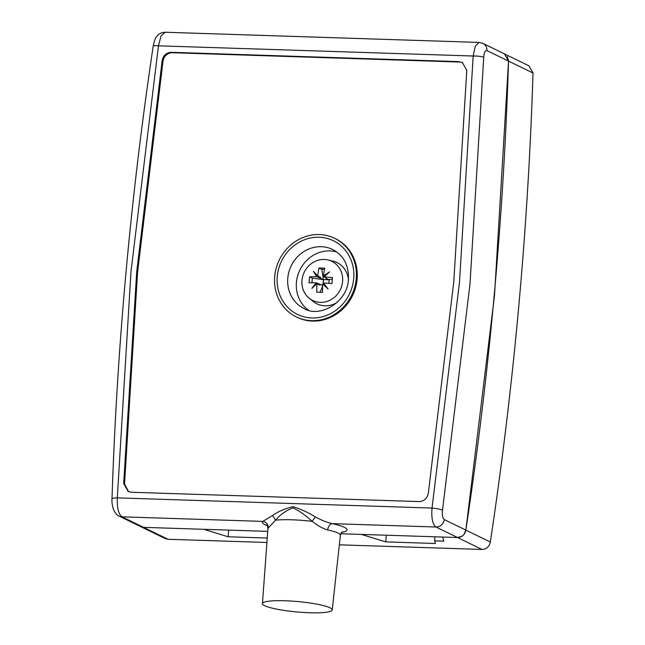 <?xml version="1.0" encoding="UTF-8"?>
<svg xmlns="http://www.w3.org/2000/svg" width="645" height="645" viewBox="0 0 645 645"><rect width="100%" height="100%" fill="white"/><g stroke="black" fill="none" stroke-linecap="round" stroke-linejoin="round"><path stroke-width="0.97" d="M386.315 535.221L385.775 541.881L361.377 534.415L340.786 533.746L457.531 537.527L442.599 537.043L443.833 541.147L434.641 540.849L435.431 543.493L385.775 541.881M228.693 530.117L228.145 536.777L203.747 529.303L143.569 527.352L140.465 526.522M267.24 538.043L228.145 536.777M507.357 56.494L508.542 61.106C503.584 217.736 489.362 374.076 465.859 530.109L463.852 534.6M462.054 536.205L457.531 537.527L435.939 527.005A8.2 7.546 -64 0 0 444.268 519.588C442.583 518.249 441.994 515.097 442.502 510.122A8.2 1.072 -172.1 0 0 432.029 508.066C431.247 518.024 432.553 524.337 435.939 527.005L332.215 523.643C326.999 522.442 321.379 520.209 315.357 516.935C308.358 512.549 300.917 509.131 293.032 506.688C284.808 508.615 277.979 511.566 272.545 515.54L275.633 520.168C280.091 514.718 285.864 510.614 292.967 507.857C299.594 511.058 305.988 515.557 312.124 521.354L315.357 516.935M504.205 53.769L505.857 54.785M490.337 542.034L465.859 530.109L494.481 295.837L508.542 61.106L504.471 53.898L528.94 65.814L533.02 73.03C528.062 229.66 513.831 386 490.337 542.034C489.281 546.702 486.507 549.169 482.009 549.451L339.334 544.832M266.917 542.485L168.039 539.276L165.193 538.575L119.115 516.121A8.2 7.546 -64 0 0 121.978 516.83L262.773 521.394A42.522 6.329 -174.8 0 0 267.167 525.635M434.972 536.801L434.641 540.849M341.665 532.415A42.522 6.329 -174.8 0 0 332.215 523.643A6.152 3.886 -77.7 0 0 327.692 529.94C322.734 528.521 317.598 525.667 312.301 521.37L312.236 521.329M275.568 520.136L268.288 528.013A6.152 6.031 46.2 0 0 262.773 521.394L272.545 515.54M168.039 539.276L143.569 527.352L267.731 531.375M309.656 612.75A35.048 5.216 5.2 0 1 262.442 603.591A35.048 5.216 5.2 0 1 297.821 601.559A35.048 5.216 5.2 0 1 332.248 609.944A35.048 5.216 5.2 0 1 309.656 612.75M312.124 521.354A36.475 5.434 -174.8 0 0 275.633 520.168M153.204 46.142A8.2 1.072 7.9 0 1 153.204 46.101A8.2 1.072 7.9 0 1 158.444 45.819L161.008 36.047L165.104 32.25L479.082 42.425L475.244 46.23L473.172 56.018L459.49 282.268L432.029 508.066L117.301 497.867C116.979 507.841 118.535 514.162 121.978 516.83L143.569 527.352L140.715 526.643M444.268 519.588L465.859 530.109C464.811 534.769 462.03 537.245 457.531 537.527L482.009 549.451M336.803 251.993A32.79 30.178 -64 0 0 299.869 269.989A32.79 30.178 -64 0 0 308.455 310.172M311.559 320.662A43.731 40.256 -64 0 0 354.702 287.259A43.731 40.256 -64 0 0 334.634 238.287A43.731 40.256 -64 0 0 279.293 259.967A43.731 40.256 -64 0 0 296.329 316.913A43.731 40.256 -64 0 0 311.559 320.662M334.634 238.287L335.505 238.706A43.731 40.256 116 0 1 355.564 287.678A43.731 40.256 116 0 1 312.43 321.089A43.731 40.256 116 0 1 297.192 317.332L296.329 316.913M462.739 62.638L460.038 62.057L172.207 52.729C167.257 53.043 164.201 55.768 163.048 60.896L137.578 272.23L124.541 483.96L128.605 491.667M459.167 61.63L171.344 52.309C166.394 52.624 163.338 55.341 162.177 60.477L136.716 271.803L123.679 483.54L128.162 491.474L131.306 492.256L419.129 501.576C424.088 501.27 427.135 498.545 428.296 493.409L453.757 282.083L466.795 70.345L462.312 62.412L460.038 62.057M533.02 73.03L486.951 50.584C485.177 50.221 484.097 52.447 483.718 57.268A8.2 1.363 2.5 0 0 473.172 56.018L158.444 45.819L130.983 271.618L117.301 497.867A8.2 1.363 -177.5 0 0 111.996 498.916A8.2 1.363 -177.5 0 0 111.996 498.972M309.237 298.264A21.777 20.051 -64 0 0 320.339 302.36A21.777 20.051 -64 0 0 342.326 283.534A21.777 20.051 -64 0 0 327.91 259.951A21.777 20.051 -64 0 0 324.242 259.467A21.777 20.051 -64 0 0 303.472 273.964A21.777 20.051 -64 0 0 309.237 298.264L313.244 301.497A22.954 21.124 -64 0 0 324.943 305.811A22.954 21.124 -64 0 0 337.319 302.295M317.687 275.883L320.46 277.237L320.38 278.124L316.768 276.753A40.974 7.417 -128.3 0 1 313.43 271.343A40.974 4.838 42.3 0 0 317.687 275.883A40.869 14.762 -88.1 0 1 319.033 267.989A39.095 5.821 5.2 0 1 321.855 268.062A39.095 5.821 5.2 0 1 324.766 268.175A40.869 14.762 91.9 0 0 323.419 276.068A40.974 14.19 -34.4 0 1 329.635 271.868A40.974 15.262 135 0 0 324.177 276.987A40.869 6.087 5.2 0 1 332.53 277.535A39.095 14.126 91.9 0 0 331.981 283.582A40.869 6.087 -174.8 0 0 323.629 283.042A40.974 7.417 51.7 0 0 328.079 288.992A40.974 4.838 -137.7 0 1 322.71 283.905A40.869 14.762 91.9 0 0 322.556 292.387A39.095 5.821 -174.8 0 0 319.654 292.274A39.095 5.821 -174.8 0 0 316.824 292.201A40.869 14.762 -88.1 0 1 316.977 283.719A40.974 14.19 145.6 0 0 311.874 288.468A40.974 15.262 -45 0 1 316.211 282.8L319.831 284.179L319.751 285.074L316.977 283.719M319.533 278.1L318.187 276.125M324.548 276.624L323.419 276.068M324.177 276.987L326.144 277.947M322.71 283.905L325.12 285.082M316.211 282.8A40.869 6.087 -174.8 0 0 309.06 282.841A39.095 14.126 -88.1 0 1 309.608 276.786A40.869 6.087 5.2 0 1 316.768 276.753M320.097 292.29L322.597 286.315M319.831 284.179L322.629 285.542M326.112 278.309L329.152 279.793L323.427 279.608L320.38 278.124M323.427 279.608L321.782 269.328L319.033 267.989M324.508 269.417L321.782 269.328M309.608 276.786L312.357 278.132L323.451 279.624L332.328 279.325M311.938 282.792L312.357 278.132M323.04 284.074L323.451 279.624M328.853 283.349L329.176 279.809M348.389 279.575A22.954 21.124 -64 0 0 332.925 261.112L327.91 259.951M327.692 529.94A36.37 5.418 5.2 0 1 340.367 535.285C340.955 533.23 341.64 532.069 342.431 531.803M262.442 603.591L267.925 528.698A36.37 5.418 5.2 0 1 268.288 528.013M303.997 308.479A32.79 30.178 116 0 1 291.226 265.78A32.79 30.178 116 0 1 332.723 249.526C343.745 255.46 348.969 265.458 348.397 279.495C347.639 302.481 319.243 318.332 303.997 308.479M353.678 278.834A40.982 37.724 -64 0 0 299.562 242.028A40.982 37.724 -64 0 0 293.201 311.938A40.982 37.724 -64 0 0 353.678 278.834M123.679 483.54L124.541 483.96M171.344 52.309L172.207 52.729M162.177 60.477L163.048 60.896M118.607 515.855A8.2 7.546 -64 0 0 119.115 516.129C117.334 515.831 114.149 511.856 113.262 508.841C112.053 504.059 111.633 500.746 112.004 498.916C116.938 347.687 130.669 196.749 153.212 46.101C154.292 40.724 155.485 37.507 156.791 36.443C158.589 33.887 161.363 32.484 165.104 32.25M483.718 57.268L470.003 283.913L442.502 510.122M486.951 50.584A8.2 7.546 -64 0 0 482.879 43.368A8.2 7.546 -64 0 0 482.331 43.134M267.925 528.698C267.723 526.57 267.264 525.304 266.53 524.901M332.248 609.944L340.367 535.285M479.082 42.425L482.871 43.376L504.471 53.898"/></g></svg>
